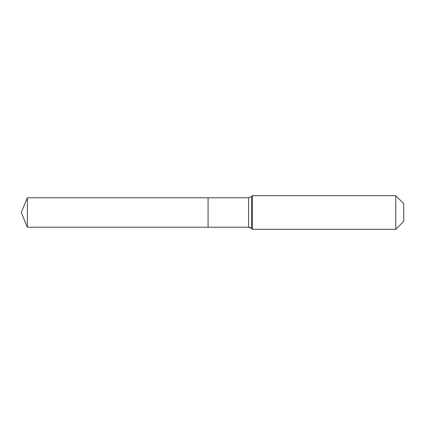 <?xml version="1.0" encoding="UTF-8"?>
<svg xmlns="http://www.w3.org/2000/svg" width="425" height="425" viewBox="0 0 425 425"><rect width="100%" height="100%" fill="white"/><g stroke="black" fill="none" stroke-linecap="round" stroke-linejoin="round"><path stroke-width="0.64" d="M403.75 221.329L395.765 229.314L252.429 229.314L251.563 228.443A4.202 4.202 0 0 0 248.588 227.21L27.343 227.21L21.25 212.5L27.343 197.79L248.588 197.79L251.563 196.557L252.429 195.686L395.765 195.686L403.75 203.671L403.75 221.329L395.765 229.314L395.765 195.686M21.25 212.5L27.343 227.21L27.343 197.79M395.765 229.314L252.429 229.314L251.563 228.443L248.588 227.21L208.085 227.21L208.085 197.79L208.085 227.21L27.343 227.21M252.429 229.314L252.429 195.686M248.588 227.21L248.588 197.79M251.563 228.443L251.563 196.557"/></g></svg>
